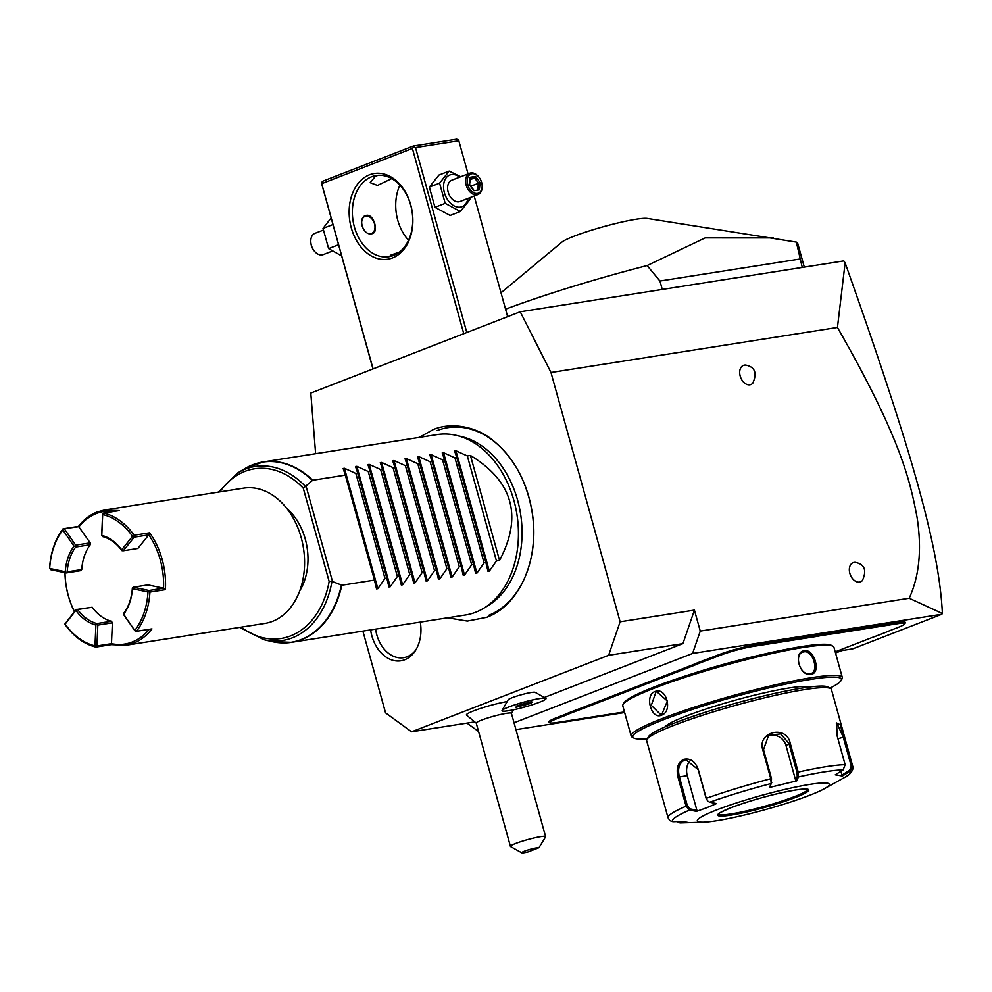 <?xml version="1.0" encoding="UTF-8"?>
<svg xmlns="http://www.w3.org/2000/svg" width="992" height="992" viewBox="0 0 992 992"><rect width="100%" height="100%" fill="white"/><g stroke="black" fill="none" stroke-linecap="round" stroke-linejoin="round"><path stroke-width="1.49" d="M362.886 631.123L385.553 712.851L411.593 731.811L608.629 655.315L620.112 621.786L550.982 372.496L520.217 311.773L310.794 393.08L315.63 453.704M437.174 430.553A96.497 70.159 81.1 0 1 528.922 497.327A96.497 70.159 81.1 0 1 488.448 615.437M420.286 622.096A34.596 25.147 81.1 0 1 414.991 651.273A34.596 25.147 81.1 0 1 404.736 659.767A34.596 25.147 81.1 0 1 370.611 629.908M514.054 722.771L692.59 653.455L941.842 614.259L942.4 613.502L909.205 598.25C919.311 576.253 921.952 549.419 917.141 517.75C910.172 481.17 901.282 439.047 837.446 327.459L845.122 262.855L843.783 260.896L520.217 311.773M837.446 327.459L550.982 372.496M909.205 598.25L700.253 631.098L694.425 610.105L620.112 621.786M744.434 365.13A10.267 6.969 -111.2 0 1 745.724 365.093C754.999 366.99 757.342 373.042 752.767 383.234A10.267 6.969 -111.2 0 1 749.89 384.809A10.267 6.969 -111.2 0 1 740.193 376.067A10.267 6.969 -111.2 0 1 744.434 365.13M854.075 562.414A10.267 6.969 -111.2 0 1 855.364 562.377C864.64 564.274 866.983 570.326 862.408 580.518A10.267 6.969 -111.2 0 1 859.543 582.093A10.267 6.969 -111.2 0 1 849.846 573.351A10.267 6.969 -111.2 0 1 854.075 562.414M694.425 610.105L682.942 643.634L608.629 655.315M474.077 721.99L411.593 731.811M544.298 697.463L682.942 643.634M545.811 698.306L535.11 692.329A14.062 1.513 164.5 0 0 534.093 692.193A14.062 1.513 164.5 0 0 519.411 695.305A14.062 1.513 164.5 0 0 508.177 699.806L502.076 710.433A22.828 2.455 -15.5 0 1 520.329 703.13A22.828 2.455 -15.5 0 1 544.149 698.083A22.828 2.455 164.5 0 1 545.811 698.306A22.828 2.455 164.5 0 1 546.009 698.517A22.828 2.455 164.5 0 1 546.022 698.542A22.828 2.455 164.5 0 0 544.162 698.12A22.828 2.455 -15.5 0 0 519.176 703.514A22.828 2.455 -15.5 0 0 502.026 710.768A22.828 2.455 -15.5 0 1 502.026 710.718A22.828 2.455 -15.5 0 1 502.076 710.433M507.172 701.555A25.544 2.74 164.5 0 0 480.016 708.598A25.544 2.74 164.5 0 0 466.476 715.058L476.433 723.28M692.59 653.455L700.253 631.098M466.984 723.106L478.59 731.55M941.842 614.259L852.711 648.867L841.873 650.578L835.537 653.034M624.65 712.541L515.952 729.628M550.213 722.808L549.109 722.176A25.11 2.691 -15.5 0 1 556.053 717.91L562.34 715.468A47.021 5.047 164.5 0 0 568.032 713.112L568.962 713.868A47.938 5.146 -15.5 0 1 563.196 716.249L556.909 718.692A24.192 2.592 164.5 0 0 550.213 722.808A24.192 2.592 164.5 0 0 556.748 722.536L618.698 712.802A47.938 5.146 -15.5 0 1 624.39 712.045L624.501 712.033M690.556 665.682A47.021 5.047 164.5 0 0 696.26 663.326L697.178 664.082A47.938 5.146 -15.5 0 1 691.424 666.463L690.556 665.682L584.164 706.986A47.021 5.047 164.5 0 1 577.232 709.54L568.032 713.112M814.482 636.79L814.866 635.674A47.021 5.047 164.5 0 0 821.748 634.446L821.426 635.55A47.938 5.146 -15.5 0 1 814.482 636.79L752.531 646.524A24.192 2.592 164.5 0 0 719.535 655.551L718.679 654.77L712.392 657.212A47.021 5.047 164.5 0 1 705.461 659.754L696.26 663.326M718.679 654.77A25.11 2.691 -15.5 0 1 752.903 645.408L814.866 635.674M835.202 651.843L869.773 638.426A47.938 5.146 -15.5 0 1 876.767 635.847L885.844 632.326A47.938 5.146 -15.5 0 1 891.597 629.945L897.884 627.502A24.192 2.592 164.5 0 0 904.729 623.931A24.192 2.592 164.5 0 0 898.058 623.646L898.442 622.53L836.479 632.276A47.021 5.047 164.5 0 1 830.85 633.02L821.748 634.446M898.442 622.53A25.11 2.691 -15.5 0 1 905.361 622.827L904.729 623.931M845.122 262.855C909.714 445.024 939.176 545.352 942.4 613.502M577.232 709.54L578.026 710.346L568.962 713.868M691.424 666.463L585.032 707.767A47.938 5.146 -15.5 0 1 578.026 710.346M705.461 659.754L706.254 660.56L697.178 664.082M719.535 655.551L713.248 657.981A47.938 5.146 -15.5 0 1 706.254 660.56M830.85 633.02L830.403 634.136L821.426 635.55M898.058 623.646L836.095 633.392A47.938 5.146 -15.5 0 1 830.403 634.136M695.739 672.663A88.102 9.461 -15.5 0 1 754.317 656.419M829.907 688.163A108.19 11.619 164.5 0 0 841.08 680.549L842.034 678.888A109.566 11.768 164.5 0 0 842.32 677.499L833.95 647.317A109.566 11.768 164.5 0 0 832.995 646.263L831.321 645.333A108.19 11.619 164.5 0 0 761.434 654.72A108.19 11.619 164.5 0 0 654.621 686.824A108.19 11.619 164.5 0 0 624.03 702.82L623.075 704.481A109.566 11.768 164.5 0 0 622.79 705.87L631.16 736.052A109.566 11.768 164.5 0 0 632.115 737.106L633.789 738.036A108.19 11.619 164.5 0 0 647.292 738.804M832.995 646.263A109.566 11.768 164.5 0 0 762.216 655.762A109.566 11.768 164.5 0 0 654.063 688.274A109.566 11.768 164.5 0 0 623.075 704.481M842.32 677.499A109.566 11.768 164.5 0 0 775.942 684.703A109.566 11.768 164.5 0 0 662.433 718.456A109.566 11.768 164.5 0 0 631.16 736.052M654.968 691.56C666.289 686.526 673.221 711.5 661.515 715.17C651.236 720.043 644.304 695.07 654.968 691.56L657.101 691.994L667.368 701.034L661.9 714.203L660.647 714.538L651.298 705.362L655.836 692.329M810.886 674.349C799.651 676.928 792.744 651.967 804.338 650.727C814.519 648.557 821.426 673.531 810.886 674.349L810.018 673.717C799.701 676.172 793.265 652.947 803.954 651.856C813.229 649.81 819.677 673.035 810.018 673.717L811.109 673.432M841.08 680.549A108.19 11.619 164.5 0 0 781.002 685.137A108.19 11.619 164.5 0 0 663.722 719.622A108.19 11.619 164.5 0 0 633.789 738.036M664.863 727.012A75.318 8.085 -15.5 0 1 686.018 716.112A75.318 8.085 -15.5 0 1 759.55 693.954A75.318 8.085 -15.5 0 1 808.778 687.109M836.368 723.577L836.926 723.156L843.225 737.13L851.26 766.109L852.364 765.898L850.33 771.082L842.444 775.992L835.264 774.802L843.15 769.891L845.134 764.696L837.099 735.717L836.616 722.957L840.212 724.755L852.364 765.898A95.864 10.292 -15.5 0 1 852.798 766.543L831.42 689.465A95.864 10.292 164.5 0 0 830.589 688.547L827.799 686.985A93.583 10.044 164.5 0 0 767.349 695.107A93.583 10.044 164.5 0 0 674.957 722.87A93.583 10.044 164.5 0 0 648.495 736.709L646.908 739.486A95.864 10.292 164.5 0 0 646.66 740.702L668.038 817.78A95.864 10.292 -15.5 0 1 686.067 806.186L678.032 777.22C676.011 768.577 677.821 762.65 683.476 759.413C690.134 757.863 695.057 761.174 698.244 769.37L706.279 798.349L707.953 801.238L709.689 802.23L716.534 803.57L706.589 807.798L696.458 811.369L689.626 810.03L686.067 806.186L687.406 805.814L679.371 776.835C677.449 768.726 679.111 763.183 684.344 760.194L685.869 759.785L698.132 769.556L706.168 798.523L707.718 800.99M830.589 688.547A95.864 10.292 164.5 0 0 768.664 696.855A95.864 10.292 164.5 0 0 674.027 725.301A95.864 10.292 164.5 0 0 646.908 739.486M843.15 769.891A92.479 9.932 -15.5 0 0 798.424 776.922L796.75 780.853L769.494 787.462L771.181 783.531L770.784 778.72L762.749 749.741C757.082 731.774 786.458 724.619 790.178 743.095L798.213 772.074L798.424 776.922L797.246 776.339L795.609 780.171L786.011 745.562A13.69 13.02 -124.9 0 0 767.126 736.424M709.689 802.23A92.479 9.932 -15.5 0 1 771.181 783.531L771.528 778.646L763.493 749.667L768.664 735.171L780.729 733.919L788.975 743.492L797.01 772.47L797.246 776.339M852.798 766.543C854.075 770.437 848.309 776.29 844.229 777.629A92.479 9.932 -15.5 0 0 850.33 771.082L849.636 770.263L841.96 775.05L840.918 771.292M851.26 766.109L849.636 770.263M668.038 817.78L669.873 820.632L672.861 821.698L682.025 821.426L689.204 822.616L679.954 822.889L676.817 821.574M679.954 822.889L681.095 822.864A92.479 9.932 -15.5 0 1 680.028 822.889L679.78 821.934L678.057 821.537M672.861 821.698A92.479 9.932 -15.5 0 1 689.626 810.03L690.196 808.902L687.406 805.814M690.196 808.902L696.868 810.204L687.27 775.595A13.69 9.957 81.1 0 1 690.519 760.393M809.745 795.249A68.473 7.353 164.5 0 0 824.488 788.665A68.473 7.353 164.5 0 0 799.899 786.185A68.473 7.353 164.5 0 0 716.856 809.856A68.473 7.353 164.5 0 0 703.7 822.157A68.473 7.353 164.5 0 0 809.745 795.249M769.494 787.462L771.776 782.502M796.75 780.853L795.609 780.171M842.444 775.992L841.96 775.05M683.376 821.835L679.78 821.934M696.868 810.204L696.458 811.369M718.456 814.122A46.339 4.972 164.5 0 0 718.555 814.234A46.339 4.972 164.5 0 0 731.29 813.899A46.339 4.972 164.5 0 0 794.456 796.638A46.339 4.972 164.5 0 0 807.674 789.52A46.339 4.972 164.5 0 0 807.699 789.384M802.85 652.153L804.338 650.727M546.009 698.517L546.022 698.566A22.828 2.455 164.5 0 1 528.885 705.82A22.828 2.455 164.5 0 1 503.886 711.202A22.828 2.455 -15.5 0 1 502.026 710.768L502.026 710.718M531.142 703.316L532.096 702.038L524.979 703.39L516.919 706.006L515.952 707.284L531.142 703.316L530.224 702.41M532.096 702.038L530.931 701.468L532.096 702.038M523.069 705.944L522.933 704.915L530.038 702.448M515.952 707.284L516.646 706.106M516.919 706.006L517.489 704.977L516.919 706.006M531.972 702.076L524.966 703.402L524.632 702.658M522.722 704.134L522.933 704.915L517.154 706.006M545.625 836.64L511.426 713.322A18.265 1.959 164.5 0 0 506.342 713.347A18.265 1.959 -15.5 0 0 486.898 718.233A18.265 1.959 -15.5 0 0 476.234 723.081L510.434 846.399A18.265 1.959 -15.5 0 1 521.098 841.551A18.265 1.959 -15.5 0 1 540.541 836.665A18.265 1.959 -15.5 0 1 545.625 836.64A18.265 1.959 -15.5 0 1 545.6 836.839L538.966 847.676A9.126 0.98 164.5 0 0 528.736 849.735A9.126 0.98 164.5 0 0 521.742 852.798A9.126 0.98 164.5 0 0 528.141 851.88L538.966 847.676M521.742 852.798L510.595 846.573A18.265 1.959 -15.5 0 1 510.434 846.399M373.079 368.9L321.706 183.669L412.399 148.453L463.772 333.684M369.483 174.803A43.363 31.533 81.1 0 1 410.713 204.823A43.363 31.533 81.1 0 1 392.522 257.908A43.363 31.533 81.1 0 1 351.292 227.887A43.363 31.533 81.1 0 1 369.483 174.803M321.706 183.669L321.396 182.751L322.648 181.238L413.342 146.022L413.652 146.94L412.399 148.453M372.967 368.937L321.396 182.751M413.342 146.022L456.692 139.202L458.552 139.872L468.05 173.898M474.176 196.007L507.631 316.659M466.798 332.506L415.512 147.597L458.862 140.79M415.512 147.597L413.652 146.94M391.728 178.61L377.506 185.43L370.165 182.677L375.509 176.142L378.225 175.299M393.464 255.477A41.081 29.872 81.1 0 1 388.938 256.705A41.081 29.872 81.1 0 1 353.636 223.919A41.081 29.872 81.1 0 1 371.64 176.75A41.081 29.872 81.1 0 1 376.166 175.522A41.081 29.872 81.1 0 1 411.469 208.308A41.081 29.872 81.1 0 1 393.464 255.477M391.716 256.072L390.302 255.304L399.478 252.042M399.9 185.169A41.081 29.872 -98.9 0 0 408.555 240.25M366.569 215.363C373.947 213.813 379.353 233.306 371.665 233.728C362.588 235.935 357.182 216.454 366.569 215.363L365.626 215.624M372.57 233.492L371.665 233.728M372.335 219.43A9.585 6.498 68.8 0 0 372.285 219.356A9.585 6.498 68.8 0 0 365.478 215.785A9.585 6.498 68.8 0 0 365.093 215.859M369.284 233.591A9.126 6.188 68.8 0 0 370.76 233.591A9.126 6.188 68.8 0 0 374.939 226.064A9.126 6.188 68.8 0 0 372.397 219.505A9.126 6.188 68.8 0 0 365.912 216.107A9.126 6.188 68.8 0 0 361.683 222.369A9.126 6.188 68.8 0 0 365.626 231.682M372.025 233.666A9.585 6.498 68.8 0 0 374.951 226.238A9.585 6.498 68.8 0 0 374.951 226.151M469.724 197.73L469.96 199.442L460.375 211.494L450.132 215.462L434.955 207.316L429.35 187.116L438.935 175.063L449.165 171.095L460.734 176.737M460.375 211.494L445.185 203.335L439.58 183.136L429.35 187.116M439.58 183.136L449.165 171.095M467.988 198.4A16.976 11.507 -111.2 0 1 460.412 207.117A16.976 11.507 -111.2 0 1 444.391 192.659A16.976 11.507 -111.2 0 1 451.397 174.592A16.976 11.507 -111.2 0 1 459.718 177.122M478.02 194.506A11.408 7.738 68.8 0 1 476.916 194.804A11.408 7.738 -111.2 0 1 466.389 185.888A11.408 7.738 -111.2 0 1 469.762 173.228L451.782 180.209A11.408 7.738 68.8 0 0 448.409 192.87A11.408 7.738 68.8 0 0 458.936 201.785A11.408 7.738 68.8 0 0 460.04 201.488L478.02 194.506A11.408 7.738 68.8 0 0 482.137 185.38A11.408 7.738 68.8 0 0 482.112 185.144M445.185 203.335L434.955 207.316M479.099 177.37A11.408 7.738 68.8 0 0 478.95 177.184A11.408 7.738 68.8 0 0 470.853 172.93A11.408 7.738 -111.2 0 0 469.762 173.228M479.235 177.556A10.267 6.969 68.8 0 1 482.1 184.934A10.267 6.969 68.8 0 1 477.4 193.403A10.267 6.969 -111.2 0 1 467.703 184.661A10.267 6.969 -111.2 0 1 471.944 173.724A10.267 6.969 68.8 0 1 479.235 177.556L478.95 177.184M479.285 189.856L480.165 182.702L475.552 176.415L470.059 177.283L469.179 184.425L473.792 190.712L473.134 189.832L473.792 190.712L479.285 189.856L477.71 189.112L478.442 183.16L474.61 177.915L470.32 178.597M470.059 177.283L470.034 178.634M475.552 176.415L474.61 177.915L470.183 179.639M480.165 182.702L470.84 186.112M338.532 244.751L328.612 248.595L323.02 228.396L331.105 217.955M341.62 255.874L328.612 248.595M332.928 224.552L323.02 228.396M332.233 251.112L323.206 254.609A11.408 7.738 -111.2 0 1 322.115 254.907A11.408 7.738 68.8 0 1 314.018 250.654L313.745 250.294A10.267 6.969 68.8 0 0 313.869 250.468M323.243 230.119L314.948 233.331A11.408 7.738 68.8 0 0 310.831 242.457A11.408 7.738 68.8 0 0 314.018 250.654M310.856 242.693A10.267 6.969 68.8 0 0 310.868 242.916A10.267 6.969 68.8 0 0 313.745 250.294M802.268 267.431L796.34 242.098A182.602 19.604 -15.5 0 1 797.841 243.796L804.301 267.108M662.272 289.441L659.94 281.021L799.924 259.011M505.56 309.182A182.602 19.604 -15.5 0 1 647.119 265.558L659.94 281.021M501.022 292.789L561.894 242.11A45.545 4.886 -15.5 0 1 574.008 236.22A45.545 4.886 -15.5 0 1 647.292 218.438L796.34 242.098M647.119 265.558L705.2 237.869L773.438 237.906M499.534 560.43L470.431 455.464C513.013 481.467 522.722 516.46 499.534 560.43L496.446 560.914L489.316 571.156L488.002 571.367L485.906 562.576L484.059 562.861L476.929 573.103L475.614 573.314L473.519 564.522L471.671 564.808L464.541 575.062L463.227 575.261L461.144 566.469L459.284 566.754L452.154 577.009L450.852 577.208L448.756 568.416L446.908 568.701L439.778 578.956L438.464 579.154L436.368 570.363L434.521 570.648L427.391 580.903L426.076 581.101L423.981 572.31L422.133 572.595L415.003 582.85L413.689 583.048L411.593 574.256L409.746 574.542L402.616 584.796L401.301 584.995L399.206 576.203L397.358 576.488L390.228 586.743L388.914 586.942L386.83 578.15L384.97 578.435L377.853 588.69L376.538 588.888L374.443 580.097L341.831 585.218A91.301 66.377 81.1 0 1 301.494 639.642A91.301 66.377 81.1 0 1 291.412 642.357L465.533 614.99A91.301 66.377 -98.9 0 0 475.614 612.262A91.301 66.377 -98.9 0 0 483.55 608.356A91.301 66.377 -98.9 0 0 516.931 514.488A91.301 66.377 -98.9 0 0 456.357 435.389L461.342 436.554A89.292 64.914 81.1 0 1 520.577 513.918A89.292 64.914 81.1 0 1 487.94 605.715A89.292 64.914 81.1 0 1 485.733 606.968M456.357 435.389A91.301 66.377 -98.9 0 0 437.174 434.595L263.054 461.974A91.301 66.377 81.1 0 1 312.716 480.252L303.279 488.213L329.146 581.473L331.985 581.349A88.09 64.046 81.1 0 1 264.058 639.741L239.618 627.403M470.431 455.464L467.331 455.948L455.923 450.765L454.609 450.951M312.716 480.252L345.328 475.131L343.145 468.497L344.46 468.298L355.868 473.469L357.715 473.184L355.52 466.525L356.847 466.352L368.255 471.522L370.103 471.237L367.92 464.603L369.235 464.405L380.643 469.576L382.49 469.29L380.296 462.632L381.61 462.458L393.018 467.629L394.878 467.344L392.683 460.71L393.998 460.511L405.406 465.682L407.253 465.397L405.058 458.738L406.385 458.552L417.793 463.735L419.641 463.45L417.446 456.791L418.773 456.605L430.181 461.788L432.028 461.503L429.846 454.869L431.16 454.658L442.568 459.842L444.416 459.556L442.221 452.898L443.548 452.712L454.956 457.895L456.804 457.61L454.609 450.976M331.985 581.349L341.831 585.218M345.328 475.131L374.443 580.097M286.862 508.536A54.783 39.829 81.1 0 1 299.795 590.748M81.741 569.569L67.183 571.851A44.504 32.364 81.1 0 1 75.69 547.038L90.235 544.757A44.504 32.364 81.1 0 0 81.741 569.569L80.674 570.66L66.117 572.954L50.542 569.656L49.6 568.069A68.473 49.786 81.1 0 1 63.042 528.823L78.529 526.392C83.762 519.61 89.937 514.823 97.055 512.033L104.606 509.987L243.635 488.138A68.473 49.786 81.1 0 1 302.461 542.76A68.473 49.786 81.1 0 1 272.465 621.376A68.473 49.786 81.1 0 1 264.901 623.422L125.885 645.284L111.327 644.651L95.84 647.082A68.473 49.786 81.1 0 1 65.36 624.898L65.125 624.154A67.109 48.794 -98.9 0 0 94.984 645.891L95.889 625.034L96.906 623.559A44.504 32.364 81.1 0 1 77.624 609.522L76.483 609.522L65.125 624.154M74.375 611.692A68.473 49.786 81.1 0 1 64.951 572.694M104.606 509.987L119.164 510.62L103.689 513.05A68.473 49.786 81.1 0 1 134.168 535.234L149.643 532.803A68.473 49.786 81.1 0 1 165.404 589.632L149.928 592.075A68.473 49.786 81.1 0 1 136.487 631.309L151.962 628.878C146.729 635.661 140.554 640.448 133.436 643.238L125.885 645.284M114.291 511.376A67.109 48.794 -98.9 0 0 79.025 526.678L63.042 528.823M78.529 526.392L90.198 542.86L90.235 544.757M95.84 647.082L96.918 645.966L111.476 643.684L111.327 644.651M76.483 609.522L92.182 607.24A44.504 32.364 81.1 0 0 111.464 621.265L112.369 622.815L111.476 643.684A67.109 48.794 -98.9 0 0 149.271 629.3M95.914 646.598L94.984 645.891M76.223 609.386L64.877 624.005M74.474 611.568A67.109 48.794 81.1 0 1 65.013 572.719M62.856 530.001A67.109 48.794 -98.9 0 0 49.674 568.453L65.249 571.752A45.88 33.356 81.1 0 1 74.016 546.17L62.856 530.001L63.29 528.984M75.69 547.038L75.652 545.154L90.198 542.86M75.652 545.154L64.48 528.984M149.928 592.075L148.986 590.488L133.399 587.19L147.957 584.896L163.531 588.206L165.404 589.632M149.643 532.803L148.75 534.874A67.109 48.794 81.1 0 1 163.544 588.194L148.986 590.488M134.193 537.168L148.75 534.874L137.851 548.464L123.293 550.746L134.193 537.168L134.168 535.234M103.689 513.05L102.598 514.178L101.705 535.035L102.622 536.585A44.504 32.364 81.1 0 1 121.892 550.61L123.293 550.746M122.14 550.746L121.644 549.853L132.544 536.275L133.709 536.275M132.544 536.275A67.109 48.794 -98.9 0 0 102.684 514.538L101.779 535.395A45.88 33.356 81.1 0 1 121.644 549.853M102.672 513.695L102.684 514.538M134.825 630.428A67.109 48.794 -98.9 0 0 147.994 591.976L132.42 588.678A45.88 33.356 81.1 0 1 123.653 614.259L135.284 631.309L136.487 631.309M148.986 591.356L147.994 591.976M133.399 587.19L132.345 588.281A44.504 32.364 81.1 0 1 123.839 613.093L123.876 614.99L135.284 631.309M132.42 588.678L132.42 587.81M112.369 622.815L97.824 625.109L96.906 624.402M96.918 645.966L97.824 625.109M111.464 621.265L96.906 623.559M95.889 625.034A45.88 33.356 81.1 0 1 76.024 610.576M77.624 609.522L92.182 607.24M66.117 572.954L67.183 571.851M65.249 571.752L66.204 572.471M75.218 546.17L74.016 546.17M355.868 473.469L384.97 578.435M357.715 473.184L386.83 578.15M368.255 471.522L397.358 576.488M370.103 471.237L399.206 576.203M380.643 469.576L409.746 574.542M382.49 469.29L411.593 574.256M393.018 467.629L422.133 572.595M394.878 467.344L423.981 572.31M405.406 465.682L434.521 570.648M407.253 465.397L436.368 570.363M417.793 463.735L446.908 568.701M419.641 463.45L448.756 568.416M430.181 461.788L459.284 566.754M432.028 461.503L461.144 566.469M442.568 459.842L471.671 564.808M444.416 459.556L473.519 564.522M454.956 457.895L484.059 562.861M456.804 457.61L485.906 562.576M467.331 455.948L496.446 560.914M375.596 629.126A31.955 23.238 -98.9 0 0 407.129 656.754A31.955 23.238 -98.9 0 0 415.784 650.033M556.909 718.692L556.053 717.91M563.196 716.249L562.34 715.468M585.032 707.767L584.164 706.986M713.248 657.981L712.392 657.212M752.531 646.524L752.903 645.408M836.095 633.392L836.479 632.276M661.515 715.17L661.9 714.203M797.01 772.47L798.213 772.074A95.864 10.292 -15.5 0 1 845.134 764.696M706.168 798.523L706.279 798.349A95.864 10.292 -15.5 0 1 770.784 778.72L771.528 778.646M762.749 749.741L763.493 749.667M790.178 743.095L786.011 745.562M844.328 736.92L837.942 738.742M678.032 777.22L687.27 775.595M683.476 759.413L684.344 760.194M795.348 797.518A47.244 5.072 164.5 0 0 795.671 789.992A47.244 5.072 164.5 0 0 731.253 807.587A47.244 5.072 164.5 0 0 730.93 815.126A47.244 5.072 164.5 0 0 795.348 797.518M718.444 814.159A46.339 4.972 164.5 0 0 746.889 810.923A46.339 4.972 164.5 0 0 794.493 796.737A46.339 4.972 164.5 0 0 807.724 789.396M341.397 585.156A91.227 66.328 -98.9 0 1 271.833 641.564L291.412 642.357A91.301 66.377 81.1 0 1 281.926 642.915M253.865 464.368A91.301 66.377 81.1 0 1 263.054 461.974L244.664 468.745L237.82 472.862A88.09 64.046 81.1 0 1 305.759 486.799M312.356 480.45A91.227 66.328 -98.9 0 0 244.664 468.745M332.481 581.424L306.168 486.551M329.146 581.473A85.882 62.434 81.1 0 1 241.155 627.155M219.877 491.871A85.882 62.434 81.1 0 1 303.279 488.213M377.853 588.69L344.46 468.298M390.228 586.743L356.847 466.352M402.616 584.796L369.235 464.405M415.003 582.85L381.61 462.458M427.391 580.903L393.998 460.511M439.778 578.956L406.385 458.552M452.154 577.009L418.773 456.605M464.541 575.062L431.16 454.658M476.929 573.103L443.548 452.712M489.316 571.156L455.923 450.765M844.229 777.629L824.488 788.665M681.095 822.864L703.7 822.157M718.406 814.06L718.419 814.209C717.427 813.936 721.73 811.729 731.34 807.575C753.114 799.564 774.678 793.699 796.006 789.942C810.315 788.169 806.087 789.508 807.786 789.421L807.711 789.297M517.365 705.734L516.472 706.912M524.966 703.402L517.006 705.982M513.422 709.801L511.463 713.434M469.588 184.413L473.655 189.968M470.369 178.188L469.6 184.425M447.578 617.805L467.344 621.079L486.65 617.334C520.366 605.046 539.983 557.628 532.084 511.897C526.764 481.269 513.757 457.461 493.036 440.46C480.971 429.722 455.316 420.459 433.33 429.536L419.219 437.422M487.94 605.715L483.55 608.356M271.833 641.564L264.058 639.741M218.352 492.106L237.82 472.862"/></g></svg>
